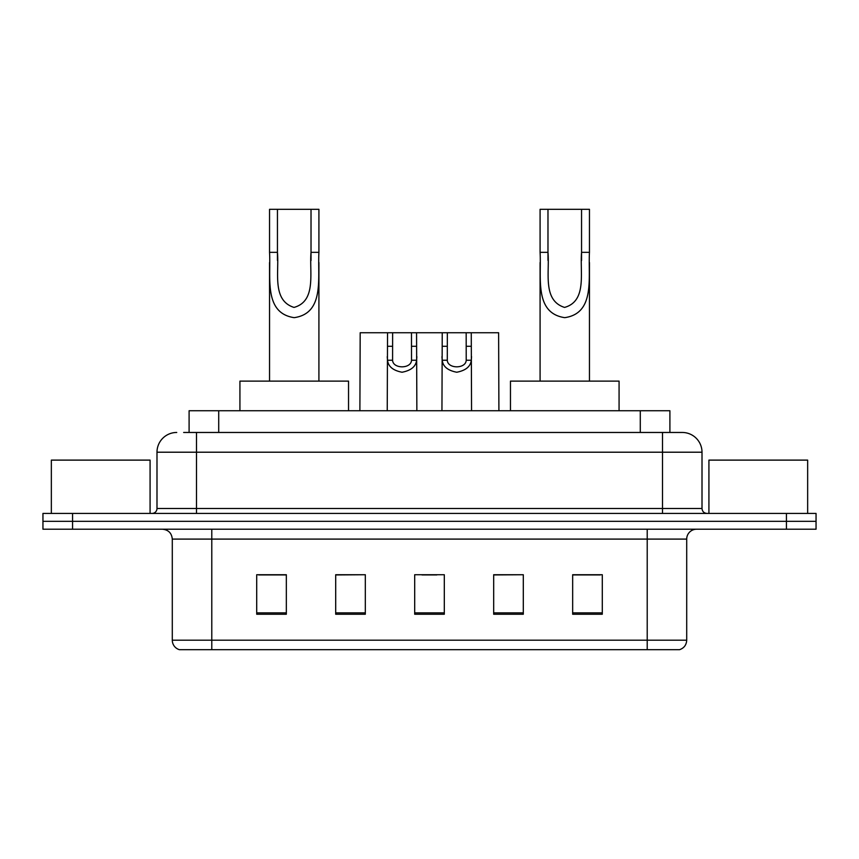 <?xml version="1.0" encoding="UTF-8"?>
<svg xmlns="http://www.w3.org/2000/svg" width="859" height="859" viewBox="0 0 859 859"><rect width="100%" height="100%" fill="white"/><g stroke="black" fill="none" stroke-linecap="round" stroke-linejoin="round"><path stroke-width="1.29" d="M183.654 432.464L196.486 432.464L183.654 432.464L189.098 432.464L189.098 410.742L669.902 410.742L669.902 432.464M176.739 432.464A19.746 19.746 0 0 0 156.993 452.21L156.993 508.485A4.939 4.939 0 0 1 152.054 513.424M682.261 432.464A19.746 19.746 0 0 1 702.007 452.21L196.486 452.21L196.486 432.464L681.96 432.464M702.007 452.21L702.007 508.485C702.308 511.492 703.951 513.134 706.946 513.424M72.575 513.424L42.95 513.424L42.95 521.327L72.575 521.327L42.95 521.327L42.95 529.219L72.575 529.219L72.575 521.327L786.425 521.327L72.575 521.327L72.575 513.424L786.425 513.424L786.425 521.327L816.05 521.327L786.425 521.327L786.425 529.219L72.575 529.219M786.425 529.219L816.05 529.219L816.05 513.424L786.425 513.424M686.706 640.202C686.438 644.937 684.065 648.094 679.598 649.683L647.214 649.683L647.214 640.202L686.706 640.202L686.706 539.098A9.878 9.878 0 0 1 696.585 529.219M647.214 649.683L179.402 649.683A9.878 9.878 0 0 1 172.294 640.202L172.294 539.098C171.703 533.095 168.418 529.81 162.415 529.219M602.288 614.239L602.288 574.735L572.663 574.735L572.663 614.239L602.288 614.239M523.303 614.239L523.303 574.735L493.678 574.735L493.678 614.239L523.303 614.239M286.337 614.239L286.337 574.735L256.712 574.735L256.712 614.239L286.337 614.239M365.322 614.239L365.322 574.735L335.697 574.735L335.697 614.239L365.322 614.239M444.307 614.239L444.307 574.735L414.693 574.735L414.693 614.239L444.307 614.239M572.663 574.939L600.312 574.939M365.322 574.735L335.697 574.939L365.322 574.735M258.688 574.939L286.337 574.939M523.303 574.735L493.678 574.939L523.303 574.735M421.994 574.939L436.802 574.939M150.078 513.424L150.078 460.113L51.347 460.113L51.347 513.424M277.446 209.317L318.914 209.317L318.914 252.342C317.519 277.382 324.938 313.31 294.186 317.658C263.455 313.116 270.993 277.36 269.543 252.342L269.543 209.317L277.446 209.317L277.446 260.395M269.543 252.342L277.446 252.342C279.25 271.938 271.659 300.392 294.014 307.415C316.799 301.112 309.24 272.11 311.022 252.342L311.022 209.317M318.914 252.342L311.022 252.342L311.022 260.513M269.543 262.532L269.543 381.117M318.914 262.543L318.914 381.117M348.539 410.742L348.539 381.117L239.929 381.117L239.929 410.742M547.978 209.317L589.457 209.317L589.457 252.342C588.05 277.382 595.48 313.31 564.728 317.658C533.987 313.116 541.524 277.36 540.086 252.342L540.086 209.317L547.978 209.317L547.978 260.395M540.086 252.342L547.978 252.342C549.792 271.938 542.19 300.392 564.556 307.415C587.341 301.112 579.782 272.11 581.554 252.342L581.554 209.317M589.457 252.342L581.554 252.342L581.554 260.513M540.086 262.532L540.086 381.117M589.457 262.543L589.457 381.117M619.071 410.742L619.071 381.117L510.461 381.117L510.461 410.742M807.653 513.424L807.653 460.113L708.922 460.113L708.922 513.424M392.627 332.744L392.584 360.243C392.939 369.016 411.171 369.016 411.515 360.243L411.472 332.744L387.538 332.744L387.237 410.742M411.472 332.744L416.561 332.744L416.862 410.742M416.862 356.689L416.594 360.243C415.874 366.525 411.031 370.519 402.055 372.237C393.078 370.519 388.225 366.525 387.516 360.243L387.237 356.689M447.335 332.744L447.292 360.243C447.636 369.016 465.868 369.016 466.212 360.243L466.169 332.744L442.235 332.744L441.945 410.742M466.169 332.744L471.258 332.744L471.559 410.742M471.559 356.689L471.29 360.243C470.571 366.525 465.728 370.519 456.752 372.237C447.775 370.519 442.922 366.525 442.213 360.243L441.945 356.689M387.538 332.744L360.189 332.744L359.889 410.742M416.561 332.744L442.235 332.744M471.258 332.744L498.617 332.744L498.907 410.742M218.712 432.464L218.712 410.742M640.288 432.464L640.288 410.742M196.486 513.424L196.486 452.21L156.993 452.21M156.993 508.485L702.007 508.485M662.514 432.464L662.514 513.424M647.214 529.219L647.214 539.098L172.294 539.098M686.706 539.098L647.214 539.098L647.214 640.202L211.786 640.202L211.786 649.683M172.294 640.202L211.786 640.202L211.786 529.219M444.307 612.864L414.693 612.864M365.322 612.864L335.697 612.864M286.337 612.864L256.712 612.864M523.303 612.864L493.678 612.864M602.288 612.864L572.663 612.864M416.594 360.243L411.515 360.243M392.584 360.243L387.516 360.243M392.627 346.284L387.538 346.284M416.561 346.284L411.472 346.284M471.29 360.243L466.212 360.243M447.292 360.243L442.213 360.243M447.335 346.284L442.235 346.284M471.258 346.284L466.169 346.284"/></g></svg>

